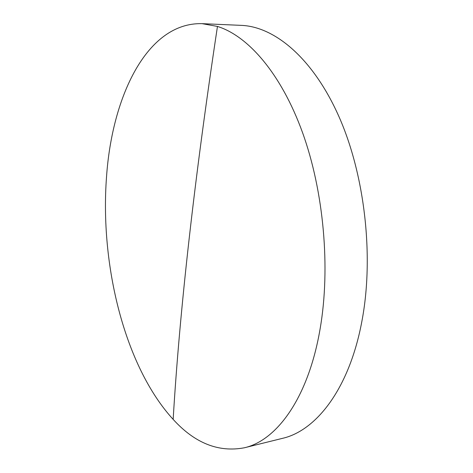 <?xml version="1.0" encoding="UTF-8"?>
<svg xmlns="http://www.w3.org/2000/svg" width="473" height="473" viewBox="0 0 473 473"><rect width="100%" height="100%" fill="white"/><g stroke="black" fill="none" stroke-linecap="round" stroke-linejoin="round"><path stroke-width="0.71" d="M320.156 328.593C330.633 267.854 323.804 191.441 302.495 132.475C281.098 73.469 248.083 35.948 217.462 26.429L202.024 23.65C146.807 22.266 111.977 96.864 106.526 176.884C99.85 264.939 124.671 366.474 173.159 419.391C194.775 443.154 218.491 452.62 244.31 447.789C276.782 440.529 308.449 397.876 320.156 328.593M244.31 447.789L282.411 438.365C316.289 430.726 349.346 388.688 361.88 321.315C374.131 257.117 364.99 175.625 339.117 116.991C313.167 58.244 274.695 26.63 241.236 25.365L202.024 23.65M217.462 26.429C194.438 178.93 179.669 309.916 173.159 419.391"/></g></svg>
